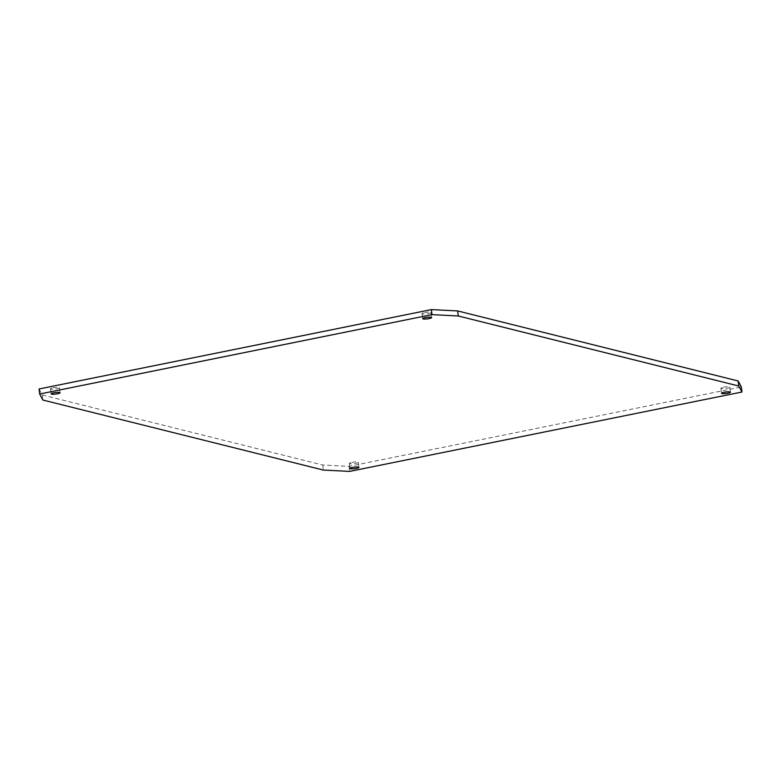 <?xml version="1.0" encoding="UTF-8"?>
<svg xmlns="http://www.w3.org/2000/svg" width="781" height="781" viewBox="0 0 781 781"><rect width="100%" height="100%" fill="white"/><g stroke="black" fill="none" stroke-linecap="round" stroke-linejoin="round"><path stroke-width="0.59" stroke-dasharray="3.9 2.93" d="M39.05 388.977L42.233 394.981L322.748 465.017L349.009 466.364L741.335 386.985M53.049 387.776A4.51 0.791 -6.9 0 1 59.473 387.718A4.51 0.791 -6.9 0 1 56.935 388.743A4.51 0.791 -6.9 0 1 50.511 388.801A4.51 0.791 -6.9 0 1 53.049 387.776M424.6 312.595A4.51 0.791 -6.9 0 1 431.034 312.546A4.51 0.791 -6.9 0 1 428.496 313.571A4.51 0.791 -6.9 0 1 422.062 313.63A4.51 0.791 -6.9 0 1 424.6 312.595M723.46 387.21A4.51 0.791 -6.9 0 1 729.884 387.151A4.51 0.791 -6.9 0 1 727.345 388.186A4.51 0.791 -6.9 0 1 720.922 388.235A4.51 0.791 -6.9 0 1 723.46 387.21M351.899 462.391A4.51 0.791 -6.9 0 1 358.323 462.332A4.51 0.791 -6.9 0 1 355.785 463.358A4.51 0.791 -6.9 0 1 349.361 463.416A4.51 0.791 -6.9 0 1 351.899 462.391M349.009 466.364L349.624 471.402M322.748 465.017L323.363 470.064M42.233 394.981L42.838 400.028M358.323 462.332L358.938 467.37M349.361 463.416L349.966 468.454M59.473 387.718L60.078 392.765M50.511 388.801L51.116 393.849M431.034 312.546L431.639 317.584M422.062 313.63L422.677 318.668M729.884 387.151L730.489 392.199M720.922 388.235L721.527 393.282"/><path stroke-width="1.17" d="M741.95 392.023L741.335 386.985L738.162 380.972L457.637 310.936L431.376 309.598L39.05 388.977L39.665 394.014L42.838 400.028L323.363 470.064L349.624 471.402L741.95 392.023L738.767 386.019L458.252 315.983L431.991 314.636L39.665 394.014M352.504 467.428A4.51 0.791 -6.9 0 1 358.938 467.37A4.51 0.791 -6.9 0 1 356.4 468.405A4.51 0.791 -6.9 0 1 349.966 468.454A4.51 0.791 -6.9 0 1 352.504 467.428M53.655 392.814A4.51 0.791 -6.9 0 1 60.078 392.765A4.51 0.791 -6.9 0 1 57.54 393.79A4.51 0.791 -6.9 0 1 51.116 393.849A4.51 0.791 -6.9 0 1 53.655 392.814M425.215 317.642A4.51 0.791 -6.9 0 1 431.639 317.584A4.51 0.791 -6.9 0 1 429.101 318.609A4.51 0.791 -6.9 0 1 422.677 318.668A4.51 0.791 -6.9 0 1 425.215 317.642M724.065 392.257A4.51 0.791 -6.9 0 1 730.489 392.199A4.51 0.791 -6.9 0 1 727.951 393.224A4.51 0.791 -6.9 0 1 721.527 393.282A4.51 0.791 -6.9 0 1 724.065 392.257M738.162 380.972L738.767 386.019M431.376 309.598L431.991 314.636M457.637 310.936L458.252 315.983"/></g></svg>
